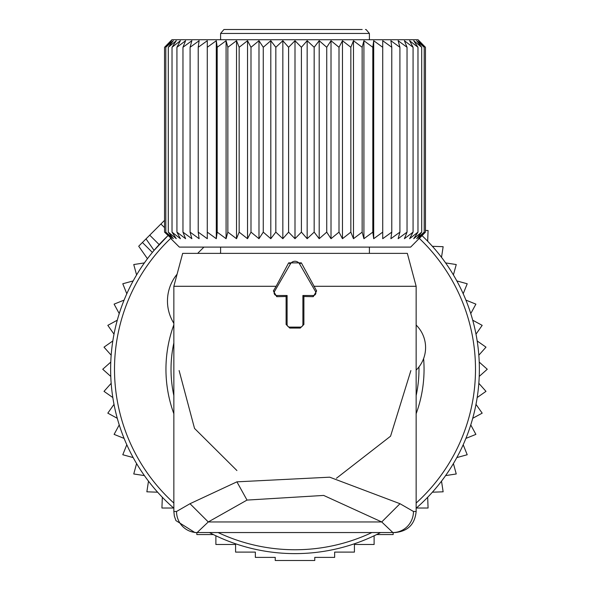 <?xml version="1.0" encoding="UTF-8"?>
<svg xmlns="http://www.w3.org/2000/svg" width="590" height="590" viewBox="0 0 590 590"><rect width="100%" height="100%" fill="white"/><g stroke="black" fill="none" stroke-linecap="round" stroke-linejoin="round"><path stroke-width="0.89" d="M139.196 245.706L164.544 220.365M146.01 238.891L154.071 250.396L167.944 235.661A184.36 184.36 0 0 0 173.851 508.219M209.413 532.549A184.36 184.36 0 0 0 380.587 532.549M416.149 508.219A184.36 184.36 0 0 0 422.057 235.661M427.676 241.251L428.075 230.483L425.456 230.483M432.382 246.303L443.142 246.701L441.512 257.343M445.605 262.911L456.247 264.541L453.408 274.925M456.83 280.929L467.214 283.768L463.194 293.761M465.908 300.111L475.894 304.13L470.761 313.592M472.723 320.215L482.185 325.348L475.99 334.161M477.177 340.961L485.99 347.156L478.829 355.195M479.22 362.09L487.266 369.252L479.22 376.42M478.829 383.316L485.99 391.354L477.177 397.542M475.99 404.349L482.185 413.155L472.723 418.295M215.881 535.779L215.881 544.481L235.587 544.481L235.587 552.107L255.352 552.107L255.352 557.388L275.235 557.388L275.235 560.5L314.765 560.5L314.765 557.388L334.648 557.388L334.648 552.107L354.413 552.107L354.413 544.481L374.119 544.481L374.119 535.779M196.839 532.549L196.839 534.57L213.396 534.57M162.324 497.259L161.925 508.02L173.622 508.02M157.619 492.2L146.858 491.809L148.488 481.16M144.395 475.599L133.753 473.969L136.592 463.585M133.17 457.582L122.786 454.743L126.806 444.749M124.092 438.4L114.106 434.38L119.239 424.918M117.277 418.295L107.815 413.155L114.01 404.349M112.823 397.542L104.01 391.354L111.171 383.316M110.78 376.42L102.734 369.252L110.78 362.09M111.171 355.195L104.01 347.156L112.823 340.961M114.01 334.161L107.815 325.348L117.277 320.215M376.604 534.57L393.161 534.57L393.161 532.549M416.378 508.02L428.075 508.02L427.676 497.259M432.382 492.2L443.142 491.809L441.512 481.16M445.605 475.599L456.247 473.969L453.408 463.585M456.83 457.582L467.214 454.743L463.194 444.749M465.908 438.4L475.894 434.38L470.761 424.918M144.395 262.911L133.753 264.541L136.592 274.925M133.17 280.929L122.786 283.768L126.806 293.761M124.092 300.111L114.106 304.13L119.239 313.592M177.081 274.225A42.141 42.141 0 0 0 173.851 323.32M197.665 253.368L203.934 247.099M416.149 325.06L416.326 325.23A31.602 31.602 0 0 1 416.326 369.93L416.149 370.1M220.594 252.786L220.011 253.368M274.475 291.556A2.633 2.633 0 0 0 276.754 295.509L287.101 295.509L287.101 324.478A2.633 2.633 0 0 0 289.734 327.111L300.266 327.111A2.633 2.633 0 0 0 302.899 324.478L302.899 295.509L313.246 295.509A2.633 2.633 0 0 0 315.525 291.556L299.565 263.907A5.266 5.266 0 0 0 290.435 263.907L274.475 291.556L273.369 290.922L276.754 296.681L286.113 296.497L286.113 324.478L289.734 328.062L300.266 328.062L303.887 324.478L303.887 296.497L313.246 296.681L316.631 290.922L301.35 262.875L288.65 262.875L276.142 286.29L173.851 286.29L173.851 511.478L174.352 516.073L175.923 520.601L194.914 532.549L197.149 532.549L194.914 532.549M313.858 286.29L416.149 286.29L407.329 253.368L182.671 253.368L173.851 286.29M197.141 532.549A21.07 20.606 90 0 1 176.535 511.478L190.01 503.713L208.27 521.958L381.73 521.958L392.859 532.549A21.07 20.606 90 0 0 413.465 511.478L399.991 503.713L381.73 521.958L323.674 495.43L247.018 500.084L208.27 521.958L197.141 532.549L395.086 532.549C407.882 531.295 414.903 524.274 416.149 511.478L413.465 511.478M399.991 503.713L329.707 477.185L236.915 481.838L190.01 503.713M236.915 470.547L194.53 428.421L179.117 370.572M336.447 478.254L390.565 436.187L410.883 370.572M276.142 286.29L273.369 290.922M287.101 295.509L286.113 296.497M302.899 295.509L303.887 296.497M362.164 29.5L224.547 29.5L223.898 29.552L220.594 33.453L220.594 39.722M322.597 29.5L359.583 29.5L322.597 29.5M284.896 29.5L314.839 29.5M170.953 238.699L179.345 247.099L410.655 247.099L425.456 232.136L418.45 238.699L424.203 232.136L416.665 238.699L421.702 232.136L413.708 238.699L417.978 232.136L409.608 238.699L413.074 232.136L404.401 238.699L407.034 232.136L398.147 238.699L399.909 232.136L390.89 238.699L391.782 232.136L382.718 238.699L382.718 232.136L373.699 238.699L373.699 40.717L382.718 47.281L382.718 40.717L391.782 47.281L390.89 40.717L399.909 47.281L398.147 40.717L407.034 47.281L404.401 40.717L413.074 47.281L409.608 40.717L417.978 47.281L413.708 40.717L421.702 47.281L416.665 40.717L424.203 47.281L418.45 40.717L425.456 47.281L418.052 39.722L171.948 39.722L164.544 47.281L164.544 232.136L171.55 238.699L165.797 232.136L173.335 238.699L168.298 232.136L176.292 238.699L172.022 232.136L180.393 238.699L176.926 232.136L185.599 238.699L182.966 232.136L191.853 238.699L190.091 232.136L199.11 238.699L198.218 232.136L207.282 238.699L207.282 232.136L216.301 238.699L217.194 232.136L226.081 238.699L227.851 232.136L236.524 238.699L239.156 232.136L247.527 238.699L250.993 232.136L258.988 238.699L263.265 232.136L263.265 47.281L258.988 40.717L250.993 47.281L250.993 232.136M170.953 40.717L164.544 47.281L171.55 40.717L165.797 47.281L165.797 232.136M207.282 40.717L207.282 47.281L207.282 40.717L198.218 47.281L199.11 40.717L190.091 47.281L191.853 40.717L182.966 47.281L185.599 40.717L176.926 47.281L180.393 40.717L172.022 47.281L176.292 40.717L168.298 47.281L173.335 40.717L165.797 47.281M216.301 238.699L216.301 40.717L207.282 47.281L207.282 238.699M216.301 40.717L217.194 47.281L217.194 232.136M226.081 238.699L226.081 40.717L217.194 47.281M226.081 40.717L227.851 47.281L227.851 232.136M236.524 238.699L236.524 40.717L227.851 47.281M236.524 40.717L239.156 47.281L239.156 232.136M247.527 238.699L247.527 40.717L239.156 47.281M247.527 40.717L250.993 47.281M168.298 47.281L168.298 232.136M172.022 47.281L172.022 232.136M176.926 47.281L176.926 232.136M182.966 47.281L182.966 232.136M190.091 47.281L190.091 232.136M198.218 47.281L198.218 232.136M258.988 238.699L258.988 40.717M373.699 238.699L372.806 232.136L363.919 238.699L362.149 232.136L353.476 238.699L350.844 232.136L342.473 238.699L339.007 232.136L331.012 238.699L326.735 232.136L319.197 238.699L314.168 232.136L307.161 238.699L301.409 232.136L295 238.699L288.591 232.136L282.839 238.699L275.832 232.136L270.803 238.699L270.803 40.717L263.265 47.281M270.803 40.717L275.832 47.281L275.832 232.136M282.839 238.699L282.839 40.717L275.832 47.281M282.839 40.717L288.591 47.281L288.591 232.136M295 238.699L295 40.717L288.591 47.281M295 40.717L301.409 47.281L301.409 232.136M307.161 238.699L307.161 40.717L301.409 47.281M307.161 40.717L314.168 47.281L314.168 232.136M319.197 238.699L319.197 40.717L314.168 47.281M319.197 40.717L326.735 47.281L326.735 232.136M331.012 238.699L331.012 40.717L326.735 47.281M331.012 40.717L339.007 47.281L339.007 232.136M342.473 238.699L342.473 40.717L339.007 47.281M342.473 40.717L350.844 47.281L350.844 232.136M353.476 238.699L353.476 40.717L350.844 47.281M353.476 40.717L362.149 47.281L362.149 232.136M363.919 238.699L363.919 40.717L362.149 47.281M363.919 40.717L372.806 47.281L372.806 232.136M373.699 40.717L372.806 47.281M382.718 40.717L382.718 238.699M419.048 40.717L425.456 47.281L425.456 232.136L419.048 238.699M270.803 238.699L263.265 232.136M391.782 47.281L391.782 232.136M399.909 47.281L399.909 232.136M407.034 47.281L407.034 232.136M413.074 47.281L413.074 232.136M417.978 47.281L417.978 232.136M421.702 47.281L421.702 232.136M424.203 47.281L424.203 232.136M170.665 238.412A180.496 180.496 0 0 0 173.851 503.049M218.094 532.549A180.496 180.496 0 0 0 371.906 532.549M173.851 413.715A129.055 129.055 0 0 1 173.851 324.795M416.149 503.049A180.496 180.496 0 0 0 419.335 238.412M173.851 342.93A123.981 123.981 0 0 0 173.851 395.58M416.149 324.795A129.055 129.055 0 0 1 416.304 325.215M423.613 358.565A129.055 129.055 0 0 1 416.149 413.715M416.149 395.58A123.981 123.981 0 0 0 418.959 366.943M142.419 242.483L152.375 252.431M160.908 223.994L164.544 227.622M149.735 235.167L159.167 244.599M176.535 511.478L173.851 511.478M236.915 481.838L247.018 500.084M276.754 295.509L276.754 296.681M290.435 263.907L288.65 262.875M299.565 263.907L301.35 262.875M315.525 291.556L316.631 290.922M313.246 295.509L313.246 296.681M302.899 324.478L303.887 324.478M300.266 327.111L300.266 328.062M289.734 327.111L289.734 328.062M287.101 324.478L286.113 324.478M369.406 39.722L369.406 33.453L220.594 33.453M138.694 246.207L147.456 258.715M416.149 286.29L416.149 511.478M220.594 247.099L220.594 253.368M369.406 247.099L369.406 253.368M369.406 33.453L366.102 29.552L365.453 29.5"/></g></svg>
